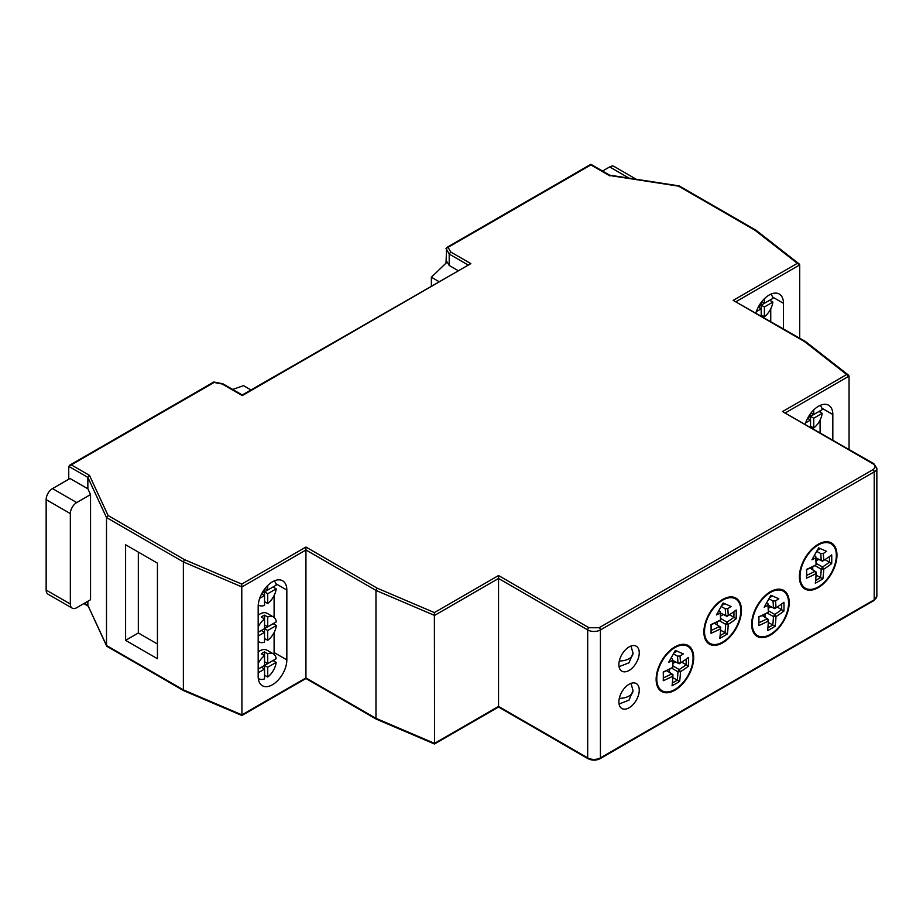 <?xml version="1.0" encoding="UTF-8"?>
<svg xmlns="http://www.w3.org/2000/svg" width="923" height="923" viewBox="0 0 923 923"><rect width="100%" height="100%" fill="white"/><g stroke="black" fill="none" stroke-linecap="round" stroke-linejoin="round"><path stroke-width="1.38" d="M729.458 614.741L733.912 617.314A121.444 72.525 -178.2 0 1 726.966 622.125L728.224 624.329A123.244 73.598 58.2 0 1 727.37 633.986A122.505 73.159 -178.2 0 1 723.667 636.224A122.505 73.159 -178.2 0 1 719.802 638.358A123.244 68.625 -118.3 0 0 720.494 631.044L720.586 629.486A121.444 67.633 -118.3 0 0 720.69 627.213L714.552 623.163M714.46 623.21L719.421 626.486A121.444 72.525 -178.2 0 1 711.125 630.455A120.878 67.31 -118.3 0 0 711.16 627.628A120.878 67.31 -118.3 0 0 711.125 624.744A121.444 67.633 -1.7 0 0 719.421 620.717L725.686 624.329A121.444 72.525 58.2 0 1 724.993 632.751A120.878 72.179 -178.2 0 1 722.559 634.205A120.878 72.179 -178.2 0 1 720.125 635.566M720.494 631.044A123.244 68.625 -118.3 0 0 720.598 628.725L720.69 627.213L719.421 626.486L720.598 628.725A123.244 73.598 -178.2 0 1 711.01 633.282L711.125 630.467M718.936 610.749L720.252 611.568L720.171 613.034L716.421 614.937L723.113 602.996L731.074 606.48L727.774 608.649L725.224 608.695A121.444 72.525 58.2 0 1 725.686 615.618L720.378 612.964M720.378 613.068L726.966 616.356A121.444 67.633 -1.7 0 0 728.87 615.133L730.174 614.268A123.244 68.625 -1.7 0 0 736.162 610.011A122.505 73.159 58.2 0 1 736.162 618.756L733.9 617.314A120.878 72.179 58.2 0 0 733.912 611.695M727.774 608.649A123.244 73.598 58.2 0 1 728.224 615.526L725.686 615.618L726.966 616.356L728.224 615.526A123.244 68.625 -1.7 0 0 730.174 614.268M720.575 616.056L723.274 614.51M717.252 624.94L717.24 621.837M736.162 618.756A123.244 73.598 -178.2 0 1 728.224 624.329L725.686 624.329L726.966 622.125L720.69 618.502A121.444 67.633 -118.3 0 0 720.252 611.568M762.213 615.491L767.175 618.756A121.444 72.525 -178.2 0 1 758.879 622.737A120.878 67.31 -118.3 0 0 758.925 619.91A120.878 67.31 -118.3 0 0 758.891 617.025A121.444 67.633 -1.7 0 0 767.175 612.987L773.439 616.61A121.444 72.525 58.2 0 1 772.747 625.033A120.878 72.179 -178.2 0 1 770.313 626.486A120.878 72.179 -178.2 0 1 767.878 627.848M781.666 603.977A120.878 72.179 58.2 0 1 781.666 609.595A121.444 72.525 -178.2 0 1 774.72 614.406L773.439 616.61L775.978 616.61A123.244 73.598 58.2 0 1 775.124 626.267L768.294 622.46M774.72 614.406L768.444 610.784A121.444 67.633 -118.3 0 0 768.017 603.838L767.936 605.315L764.175 607.219L770.867 595.277L778.827 598.762L775.528 600.931L772.978 600.977A121.444 72.525 58.2 0 1 773.439 607.899L774.72 608.638A121.444 67.633 -1.7 0 0 776.624 607.403L777.927 606.549A123.244 68.625 -1.7 0 0 783.927 602.292A122.505 73.159 58.2 0 1 783.927 611.038A123.244 73.598 -178.2 0 1 775.978 616.61L774.72 614.406M765.005 617.222L764.994 614.118M775.124 626.267A122.505 73.159 -178.2 0 1 771.42 628.505A122.505 73.159 -178.2 0 1 767.555 630.64A123.244 68.625 -118.3 0 0 768.248 623.325L768.34 621.756A121.444 67.633 -118.3 0 0 768.444 619.495L767.175 618.756L768.351 621.006A123.244 73.598 -178.2 0 1 758.764 625.563L758.879 622.748M768.248 623.325A123.244 68.625 -118.3 0 0 768.351 621.006L768.444 619.495L762.306 615.445M768.34 608.338L771.028 606.792M768.132 605.35L774.72 608.638L775.978 607.795A123.244 68.625 -1.7 0 0 777.927 606.549M775.528 600.931A123.244 73.598 58.2 0 1 775.978 607.795L773.439 607.899L768.132 605.246M809.967 568.06L814.928 571.337A121.444 72.525 -178.2 0 1 806.633 575.317A120.878 67.31 -118.3 0 0 806.679 572.491A120.878 67.31 -118.3 0 0 806.644 569.606A121.444 67.633 -1.7 0 0 814.928 565.568L821.193 569.191A121.444 72.525 58.2 0 1 820.501 577.613A120.878 72.179 -178.2 0 1 818.066 579.067A120.878 72.179 -178.2 0 1 815.632 580.429M829.419 556.546A120.878 72.179 58.2 0 1 829.419 562.176A121.444 72.525 -178.2 0 1 822.474 566.987L821.193 569.191L823.731 569.191A123.244 73.598 58.2 0 1 822.878 578.848L816.047 575.041M822.474 566.987L816.197 563.365A121.444 67.633 -118.3 0 0 815.77 556.419L815.69 557.896L811.928 559.799L818.62 547.858L826.581 551.343L823.281 553.512L820.732 553.558A121.444 72.525 58.2 0 1 821.193 560.48L822.474 561.219A121.444 67.633 -1.7 0 0 824.377 559.984L825.693 559.13A123.244 68.625 -1.7 0 0 831.681 554.873A122.505 73.159 58.2 0 1 831.681 563.607A123.244 73.598 -178.2 0 1 823.731 569.191L822.474 566.987M812.759 569.803L812.748 566.699M822.878 578.848A122.505 73.159 -178.2 0 1 819.174 581.086A122.505 73.159 -178.2 0 1 815.309 583.221A123.244 68.625 -118.3 0 0 816.001 575.906L816.094 574.337A121.444 67.633 -118.3 0 0 816.197 572.075L814.928 571.337L816.105 573.587A123.244 73.598 -178.2 0 1 806.517 578.144L806.633 575.329M816.001 575.906A123.244 68.625 -118.3 0 0 816.105 573.587L816.197 572.075L810.059 568.026M816.094 560.919L818.782 559.373M815.886 557.93L822.474 561.219L823.731 560.376A123.244 68.625 -1.7 0 0 825.693 559.13M823.281 553.512A123.244 73.598 58.2 0 1 823.731 560.376L821.193 560.48L815.886 557.827M681.705 662.16L686.147 664.733A121.444 72.525 -178.2 0 1 679.213 669.544L680.47 671.748A123.244 73.598 58.2 0 1 679.616 681.416A122.505 73.159 -178.2 0 1 675.913 683.643A122.505 73.159 -178.2 0 1 672.048 685.777A123.244 68.625 -118.3 0 0 672.74 678.463L672.832 676.905A121.444 67.633 -118.3 0 0 672.936 674.644L666.798 670.583M666.706 670.629L671.667 673.905A121.444 72.525 -178.2 0 1 663.372 677.886A120.878 67.31 -118.3 0 0 663.406 675.048A120.878 67.31 -118.3 0 0 663.372 672.175A121.444 67.633 -1.7 0 0 671.656 668.137L677.932 671.759A121.444 72.525 58.2 0 1 677.24 680.17A120.878 72.179 -178.2 0 1 674.805 681.624A120.878 72.179 -178.2 0 1 672.371 682.985M672.74 678.463A123.244 68.625 -118.3 0 0 672.844 676.155L672.936 674.644L671.667 673.905L672.844 676.155A123.244 73.598 -178.2 0 1 663.256 680.701L663.372 677.886M671.183 658.168L672.498 658.987L672.417 660.453L668.667 662.356L675.359 650.415L683.32 653.911L680.02 656.068L677.47 656.115A121.444 72.525 58.2 0 1 677.932 663.037L672.625 660.383M672.625 660.487L679.213 663.775A121.444 67.633 -1.7 0 0 681.116 662.552L682.42 661.687A123.244 68.625 -1.7 0 0 688.408 657.441A122.505 73.159 58.2 0 1 688.408 666.175L686.147 664.733A120.878 72.179 58.2 0 0 686.158 659.114M680.02 656.068A123.244 73.598 58.2 0 1 680.47 662.945L677.932 663.037L679.213 663.775L680.47 662.945A123.244 68.625 -1.7 0 0 682.42 661.687M672.821 663.487L675.521 661.929M669.498 672.371L669.487 669.256M688.408 666.175A123.244 73.598 -178.2 0 1 680.47 671.748L677.932 671.759L679.213 669.544L672.936 665.921A121.444 67.633 -118.3 0 0 672.498 658.987M259.675 598.381L264.543 595.566L264.543 591.897L273.023 587.005L276.196 588.839A14.41 8.319 -60 0 1 267.728 603.515L264.543 601.681M258.175 641.289A14.41 8.319 -60 0 0 259.086 641.958A14.41 8.319 -60 0 0 264.543 642.085L264.543 628.655L273.173 623.671L276.358 625.517L267.728 630.49L267.728 640.297L264.543 638.462M258.175 636.005L264.543 632.336L261.359 630.49L258.175 632.336L264.543 628.655L264.543 615.168L267.728 617.014L267.728 626.821L264.543 624.975M258.175 627.052A14.41 8.319 -60 0 1 264.543 618.906L261.359 617.06A14.41 8.319 -60 0 1 264.543 615.168M258.278 678.359A14.41 8.319 -60 0 0 258.936 678.809A14.41 8.319 -60 0 0 264.543 678.878L264.543 665.414L273.023 660.522L276.196 662.368L267.728 667.26L267.728 677.032L264.543 675.198M258.175 672.763L264.543 669.094L261.359 667.26L258.175 669.094L264.543 665.414L264.543 651.961L267.728 653.796L267.728 663.579L264.543 661.745M258.175 663.591A14.41 8.319 -60 0 1 264.543 655.63L261.359 653.796A14.41 8.319 -60 0 1 264.543 651.961M761.198 314.939L764.382 316.774L764.382 306.99L772.851 302.109L769.667 300.263L761.198 305.155L761.198 315.943M810.544 426.138L813.728 427.984L813.728 418.2L822.197 413.308L819.013 411.473L810.544 416.354L810.544 427.141M719.421 620.717L720.598 619.921L720.69 618.502M721.89 605.396L724.774 603.734M725.224 608.695L721.267 606.561M720.54 630.178L727.37 633.986M783.927 611.038L777.212 607.022M767.175 612.987L768.351 612.203L768.444 610.784M766.69 603.031L768.017 603.838M769.644 597.677L772.528 596.016M772.978 600.977L769.021 598.842M831.681 563.607L824.966 559.603M814.928 565.568L816.105 564.784L816.197 563.365M814.444 555.611L815.77 556.419M817.397 550.258L820.282 548.597M820.732 553.558L816.774 551.423M671.656 668.137L672.844 667.341L672.936 665.921M674.125 652.815L677.02 651.153M677.47 656.115L673.513 653.992M672.786 677.609L679.616 681.416M267.728 603.515L267.728 593.731L264.543 591.897L261.832 593.466M267.728 593.731L276.196 588.839M258.255 604.819A14.41 8.319 -60 0 0 258.936 605.292A14.41 8.319 -60 0 0 264.543 605.35L264.543 595.566L261.613 593.87M264.543 589.162L264.543 591.897M274.166 580.936A14.41 8.319 -60 0 1 276.196 585.159L267.728 590.051L265.051 588.505M267.728 590.051L267.728 585.482M264.543 628.655L267.728 630.49M267.728 626.821L276.358 621.837A14.41 8.319 -60 0 0 273.496 617.002L267.128 613.334A14.41 8.319 -60 0 0 258.175 615.226M264.543 665.414L267.728 667.26M267.728 663.579L276.196 658.687A14.41 8.319 -60 0 0 273.346 653.853L266.978 650.184A14.41 8.319 -60 0 0 258.175 651.961M761.198 302.432L761.198 305.155L764.382 306.99M756.318 311.651L761.198 308.836L758.256 307.14M761.198 305.155L758.475 306.724M770.809 294.195A14.41 8.319 -60 0 1 772.851 298.429L764.382 303.321L764.382 298.752M764.382 303.321L761.694 301.775M810.544 413.631L810.544 416.354L813.728 418.2M805.664 422.849L810.544 420.034L807.602 418.338M810.544 416.354L807.821 417.934M820.166 405.405A14.41 8.319 -60 0 1 822.197 409.627L813.728 414.519L813.728 409.95M813.728 414.519L811.04 412.973M711.01 633.282A122.505 68.221 -118.3 0 0 711.079 628.955A122.505 68.221 -118.3 0 0 711.01 624.536L711.125 624.744M711.01 624.536A123.244 68.625 -1.7 0 0 720.598 619.921A123.244 68.625 -118.3 0 0 720.171 613.034M758.764 625.563A122.505 68.221 -118.3 0 0 758.844 621.237A122.505 68.221 -118.3 0 0 758.764 616.818L758.879 617.025M758.764 616.818A123.244 68.625 -1.7 0 0 768.351 612.203A123.244 68.625 -118.3 0 0 767.936 605.315M806.517 578.144A122.505 68.221 -118.3 0 0 806.598 573.818A122.505 68.221 -118.3 0 0 806.517 569.399L806.633 569.606M806.517 569.399A123.244 68.625 -1.7 0 0 816.105 564.784A123.244 68.625 -118.3 0 0 815.69 557.896M663.256 680.701A122.505 68.221 -118.3 0 0 663.325 676.386A122.505 68.221 -118.3 0 0 663.256 671.967L663.372 672.163M663.256 671.967A123.244 68.625 -1.7 0 0 672.844 667.341A123.244 68.625 -118.3 0 0 672.417 660.453M276.358 625.517A14.41 8.319 -60 0 1 267.728 640.297M267.728 617.014A14.41 8.319 -60 0 1 273.496 617.002M276.196 662.368A14.41 8.319 -60 0 1 267.728 677.032M267.728 653.796A14.41 8.319 -60 0 1 273.346 653.853M772.851 302.109A14.41 8.319 -60 0 1 764.382 316.774M822.197 413.308A14.41 8.319 -60 0 1 813.728 427.984M740.823 610.645A25.659 14.814 -60 0 1 729.62 636.466A25.659 14.814 -60 0 1 709.845 643.343A25.659 14.814 -60 0 1 704.526 631.597A25.659 14.814 -60 0 1 715.729 605.765A25.659 14.814 -60 0 1 735.504 598.889A25.659 14.814 -60 0 1 740.823 610.645M788.577 602.927A25.659 14.814 -60 0 1 777.374 628.748A25.659 14.814 -60 0 1 757.598 635.624A25.659 14.814 -60 0 1 752.28 623.879A25.659 14.814 -60 0 1 763.483 598.046A25.659 14.814 -60 0 1 783.258 591.17A25.659 14.814 -60 0 1 788.577 602.927M836.33 555.496A25.659 14.814 -60 0 1 825.127 581.328A25.659 14.814 -60 0 1 805.352 588.205A25.659 14.814 -60 0 1 800.033 576.46A25.659 14.814 -60 0 1 811.236 550.627A25.659 14.814 -60 0 1 831.012 543.751A25.659 14.814 -60 0 1 836.33 555.496M693.069 658.064A25.659 14.814 -60 0 1 681.866 683.885A25.659 14.814 -60 0 1 662.091 690.762A25.659 14.814 -60 0 1 656.772 679.016A25.659 14.814 -60 0 1 667.975 653.196A25.659 14.814 -60 0 1 687.75 646.319A25.659 14.814 -60 0 1 693.069 658.064M46.15 590.062A8.999 5.203 120 0 0 48.019 594.181L72.213 608.153A8.999 5.203 -60 0 1 70.344 604.023L70.344 513.592A8.999 5.203 -60 0 1 76.713 502.562L90.546 494.578L87.858 488.775L70.033 478.483L52.519 488.59A8.999 5.203 120 0 0 46.15 499.62L46.15 590.062L70.344 604.023M90.546 494.578L90.546 599.719L76.713 607.703A8.999 5.203 -60 0 1 72.213 608.153M250.964 389.956L243.534 385.664L232.654 389.437M457.9 270.485L449.201 265.455L447.194 261.994L431.364 277.223L438.806 281.503M431.364 277.223L431.364 285.795M108.118 646.423L106.595 645.962L87.858 605.315L84.351 603.296M274.016 654.326A20.26 11.699 120 0 0 274.096 652.549L286.834 659.899L286.834 590.051A20.26 11.699 120 0 0 282.634 580.786A20.26 11.699 120 0 0 267.024 586.209A20.26 11.699 120 0 0 258.175 606.596L258.175 676.444A20.26 11.699 120 0 0 262.374 685.72A20.26 11.699 120 0 0 277.985 680.297A20.26 11.699 120 0 0 286.834 659.899M274.096 586.382L274.096 587.628M274.096 595.566L274.096 617.418M274.096 623.14L274.096 624.213M274.096 632.543L274.096 652.549M138.335 552.116L138.335 632.982L157.441 644.012M87.858 601.265L87.858 605.315L106.503 645.489L106.503 517.561L108.118 515.542L89.473 475.368L71.302 464.88L214.09 382.445L222.189 384.003L242.264 395.586L470.845 263.62L450.77 252.025L448.07 247.352L590.87 164.917L609.042 175.405L678.624 186.169L755.049 230.288L797.345 263.332L733.174 300.379L804.395 341.498L846.691 374.53L782.519 411.577L872.939 463.784C875.685 465.746 875.685 467.707 872.939 469.657L599.142 627.732A1.8 1.038 60 0 1 600.423 629.936L600.423 757.875L874.208 599.8A8.999 5.203 0 0 0 876.85 596.12L873.839 600.619L600.042 758.694A1.8 1.038 -120 0 0 600.423 757.875A8.999 5.203 0 0 1 587.686 757.875L498.547 706.407L434.548 743.35L375.973 718.348L305.94 677.92L241.941 714.864L183.365 689.862L106.503 645.489M636.282 179.27L614.153 166.486A8.999 5.203 120 0 0 609.653 166.936L602.534 171.043M770.74 321.458L770.74 308.824M770.74 300.886L770.74 299.64M820.086 432.656L820.086 420.023M820.086 412.096L820.086 410.85M377.149 719.029L375.973 718.348L377.149 719.029M184.542 690.542L183.365 689.862L184.542 690.542M138.335 632.982L125.597 640.343L157.441 658.722L157.441 563.145L125.597 544.755L125.597 640.343M449.201 265.455L449.201 254.056L450.77 252.025M609.653 175.151L590.87 164.306L446.617 247.583L446.017 263.124M783.477 328.807L783.477 303.321A20.26 11.699 120 0 0 779.277 294.045A20.26 11.699 120 0 0 755.914 312.897M832.823 440.017L832.823 414.519A20.26 11.699 120 0 0 828.635 405.243A20.26 11.699 120 0 0 805.26 424.095M703.891 631.967A26.559 15.333 -60 0 1 715.487 605.234A26.559 15.333 -60 0 1 735.954 598.116A26.559 15.333 -60 0 1 741.457 610.276A26.559 15.333 -60 0 1 729.862 637.008A26.559 15.333 -60 0 1 709.395 644.127A26.559 15.333 -60 0 1 703.891 631.967M751.645 624.248A26.559 15.333 -60 0 1 763.24 597.516A26.559 15.333 -60 0 1 783.708 590.397A26.559 15.333 -60 0 1 789.211 602.557A26.559 15.333 -60 0 1 777.616 629.29A26.559 15.333 -60 0 1 757.148 636.409A26.559 15.333 -60 0 1 751.645 624.248M799.399 576.817A26.559 15.333 -60 0 1 810.994 550.085A26.559 15.333 -60 0 1 831.461 542.978A26.559 15.333 -60 0 1 836.965 555.138A26.559 15.333 -60 0 1 825.37 581.871A26.559 15.333 -60 0 1 804.902 588.978A26.559 15.333 -60 0 1 799.399 576.817M656.138 679.386A26.559 15.333 -60 0 1 667.733 652.653A26.559 15.333 -60 0 1 688.2 645.535A26.559 15.333 -60 0 1 693.704 657.695A26.559 15.333 -60 0 1 682.109 684.428A26.559 15.333 -60 0 1 661.641 691.546A26.559 15.333 -60 0 1 656.138 679.386M618.883 664.572A14.41 8.319 -60 0 1 625.171 650.069A14.41 8.319 -60 0 1 636.282 646.215A14.41 8.319 -60 0 1 639.258 652.803A14.41 8.319 -60 0 1 632.97 667.306A14.41 8.319 -60 0 1 621.871 671.171A14.41 8.319 -60 0 1 618.883 664.572M618.883 701.918A14.41 8.319 -60 0 1 625.171 687.416A14.41 8.319 -60 0 1 636.282 683.562A14.41 8.319 -60 0 1 639.258 690.162A14.41 8.319 -60 0 1 632.97 704.653A14.41 8.319 -60 0 1 621.871 708.518A14.41 8.319 -60 0 1 618.883 701.918M68.752 479.222L68.752 466.357L87.858 477.387L106.503 517.561L183.365 561.934L241.941 586.936L305.94 549.981L375.973 590.42L434.548 615.422L498.547 578.479L498.547 706.407M873.839 600.619A1.8 1.038 60 0 0 874.208 599.8L874.208 471.872L600.423 629.936A8.999 5.203 180 0 1 587.686 629.936L498.547 578.479L498.547 575.537L434.375 612.584L434.548 743.35M434.375 612.584L377.149 588.159L375.973 590.42L375.973 718.348M377.149 588.159L305.94 547.039L305.94 677.92M305.94 547.039L241.768 584.086L241.941 714.864M241.768 584.086L184.542 559.673L183.365 561.934L183.365 689.862M89.473 475.368L87.858 477.387L87.858 488.775M736.254 301.544L799.71 264.901L799.71 338.187M785.6 412.743L849.056 376.111L849.056 449.386M68.752 466.357L71.302 464.88M223.158 384.556L222.189 384.003L223.158 384.556M222.87 383.783L242.264 394.975L470.845 263.62M467.776 264.786L449.201 254.056L446.017 248.541L448.07 247.352M609.976 175.947L609.042 175.405L609.976 175.947M679.559 186.711L678.624 186.169L679.559 186.711M756.422 231.085L755.049 230.288L756.422 231.085M797.345 263.332L799.71 264.901L799.156 263.932L756.099 230.3M805.364 341.441L733.174 300.379M805.767 342.283L804.395 341.498L805.767 342.283M846.691 374.53L849.056 376.111L848.502 375.13L805.444 341.498M872.939 469.657A1.8 1.038 -120 0 1 874.208 471.872A8.999 5.203 180 0 0 876.85 468.192L873.839 463.692L782.519 411.577M619.068 666.671L629.025 662.783L633.028 653.172A13.51 7.799 180 0 1 619.31 660.972M619.068 704.018L629.025 700.13L633.028 690.519A13.51 7.799 180 0 1 619.31 698.319M46.15 499.62L70.344 513.592M52.519 488.59L76.713 502.562M629.082 178.151L609.653 166.936M600.042 758.694C596.05 760.621 592.058 760.621 588.055 758.694A1.8 1.038 -60 0 1 587.686 757.875L587.686 629.936A1.8 1.038 -60 0 1 588.955 627.732L498.547 575.537M286.834 590.051L275.873 583.728M772.516 296.998L783.477 303.321M832.823 414.519L821.874 408.197M599.142 627.732L588.955 627.732M184.542 559.673L108.118 515.542M873.839 463.692A1.8 1.038 120 0 0 872.939 463.784M633.028 653.172L630.986 646.031M633.028 690.519L630.986 683.378M258.936 605.292L258.255 604.9M259.086 641.958L258.175 641.439M258.936 678.809L258.29 678.44M706.407 641.37L709.845 643.343M754.16 633.64L757.598 635.624M801.925 586.22L805.352 588.205M658.653 688.789L662.091 690.762M83.831 603.596L88.077 606.053M376.376 719.19L434.491 743.996L498.547 707.018L588.055 758.694M183.769 690.704L241.884 715.498L305.94 678.52L376.319 719.167M106.976 646.365L183.712 690.669M876.85 468.192L876.85 596.12M213.755 382.03L69.502 465.319M213.801 382.018L222.766 383.749M679.178 185.904L609.595 175.139M756.018 230.242L679.282 185.938M732.077 596.916L735.504 598.889M779.831 589.197L783.258 591.17M827.585 541.778L831.012 543.751M684.324 644.335L687.75 646.319"/></g></svg>

